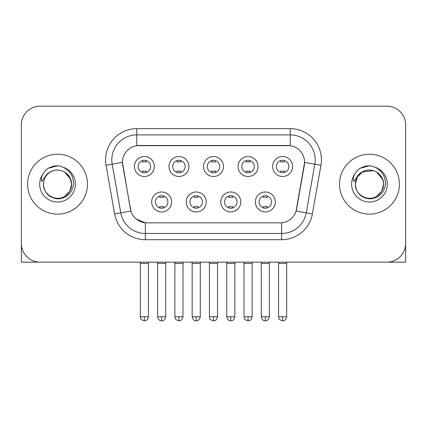 <?xml version="1.0" encoding="UTF-8"?>
<svg xmlns="http://www.w3.org/2000/svg" width="427" height="427" viewBox="0 0 427 427"><rect width="100%" height="100%" fill="white"/><g stroke="black" fill="none" stroke-linecap="round" stroke-linejoin="round"><path stroke-width="0.64" d="M206.198 201.96A9.981 9.981 0 0 1 196.217 211.941A9.981 9.981 0 0 1 186.236 201.96A9.981 9.981 0 0 1 196.217 191.979A9.981 9.981 0 0 1 206.198 201.96M189.983 201.96A6.24 6.24 0 0 0 196.217 208.195A6.24 6.24 0 0 0 202.457 201.96A6.24 6.24 0 0 0 196.217 195.721A6.24 6.24 0 0 0 189.983 201.96M240.764 201.96A9.981 9.981 0 0 1 230.783 211.941A9.981 9.981 0 0 1 220.802 201.96A9.981 9.981 0 0 1 230.783 191.979A9.981 9.981 0 0 1 240.764 201.96M224.543 201.96A6.24 6.24 0 0 0 230.783 208.195A6.24 6.24 0 0 0 237.017 201.96A6.24 6.24 0 0 0 230.783 195.721A6.24 6.24 0 0 0 224.543 201.96M275.324 201.96A9.981 9.981 0 0 1 265.343 211.941A9.981 9.981 0 0 1 255.362 201.96A9.981 9.981 0 0 1 265.343 191.979A9.981 9.981 0 0 1 275.324 201.96M259.104 201.96A6.24 6.24 0 0 0 265.343 208.195A6.24 6.24 0 0 0 271.583 201.96A6.24 6.24 0 0 0 265.343 195.721A6.24 6.24 0 0 0 259.104 201.96M171.638 201.96A9.981 9.981 0 0 1 161.657 211.941A9.981 9.981 0 0 1 151.676 201.96A9.981 9.981 0 0 1 161.657 191.979A9.981 9.981 0 0 1 171.638 201.96M155.417 201.96A6.24 6.24 0 0 0 161.657 208.195A6.24 6.24 0 0 0 167.896 201.96A6.24 6.24 0 0 0 161.657 195.721A6.24 6.24 0 0 0 155.417 201.96M188.921 166.525A9.981 9.981 0 0 1 178.94 176.506A9.981 9.981 0 0 1 168.959 166.525A9.981 9.981 0 0 1 178.94 156.544A9.981 9.981 0 0 1 188.921 166.525M172.7 166.525A6.24 6.24 0 0 0 178.94 172.764A6.24 6.24 0 0 0 185.179 166.525A6.24 6.24 0 0 0 178.94 160.285A6.24 6.24 0 0 0 172.7 166.525M223.481 166.525A9.981 9.981 0 0 1 213.5 176.506A9.981 9.981 0 0 1 203.519 166.525A9.981 9.981 0 0 1 213.5 156.544A9.981 9.981 0 0 1 223.481 166.525M207.26 166.525A6.24 6.24 0 0 0 213.5 172.764A6.24 6.24 0 0 0 219.74 166.525A6.24 6.24 0 0 0 213.5 160.285A6.24 6.24 0 0 0 207.26 166.525M258.041 166.525A9.981 9.981 0 0 1 248.06 176.506A9.981 9.981 0 0 1 238.079 166.525A9.981 9.981 0 0 1 248.06 156.544A9.981 9.981 0 0 1 258.041 166.525M241.821 166.525A6.24 6.24 0 0 0 248.06 172.764A6.24 6.24 0 0 0 254.3 166.525A6.24 6.24 0 0 0 248.06 160.285A6.24 6.24 0 0 0 241.821 166.525M292.607 166.525A9.981 9.981 0 0 1 282.626 176.506A9.981 9.981 0 0 1 272.645 166.525A9.981 9.981 0 0 1 282.626 156.544A9.981 9.981 0 0 1 292.607 166.525M276.386 166.525A6.24 6.24 0 0 0 282.626 172.764A6.24 6.24 0 0 0 288.86 166.525A6.24 6.24 0 0 0 282.626 160.285A6.24 6.24 0 0 0 276.386 166.525M154.355 166.525A9.981 9.981 0 0 1 144.374 176.506A9.981 9.981 0 0 1 134.393 166.525A9.981 9.981 0 0 1 144.374 156.544A9.981 9.981 0 0 1 154.355 166.525M138.14 166.525A6.24 6.24 0 0 0 144.374 172.764A6.24 6.24 0 0 0 150.614 166.525A6.24 6.24 0 0 0 144.374 160.285A6.24 6.24 0 0 0 138.14 166.525M114.628 213.927L106.045 165.265A31.192 31.192 0 0 1 136.763 128.655L290.237 128.655A31.192 31.192 0 0 1 320.955 165.265L312.372 213.927A31.192 31.192 0 0 1 281.655 239.702L145.345 239.702A31.192 31.192 0 0 1 114.628 213.927L130.892 211.055L122.672 165.27A16.845 16.845 0 0 1 139.261 145.5L287.739 145.5A16.845 16.845 0 0 1 304.328 165.27L296.626 208.936A16.845 16.845 0 0 1 280.037 222.857L146.963 222.857A16.845 16.845 0 0 1 130.374 208.936L122.416 162.377L112.189 164.181A24.953 24.953 0 0 1 136.763 134.895L290.237 134.895A24.953 24.953 0 0 1 314.811 164.181L306.228 212.843A24.953 24.953 0 0 1 281.655 233.462L145.345 233.462A24.953 24.953 0 0 1 120.772 212.843L112.189 164.181A24.953 24.953 0 0 1 111.81 159.847M27.59 184.176A29.943 29.943 0 0 0 57.533 214.124A29.943 29.943 0 0 0 87.482 184.176A29.943 29.943 0 0 0 57.533 154.232A29.943 29.943 0 0 0 27.59 184.176A29.943 29.943 0 0 0 57.533 214.124A29.943 29.943 0 0 0 87.482 184.176A29.943 29.943 0 0 0 57.533 154.232A29.943 29.943 0 0 0 27.59 184.176M339.518 184.176A29.943 29.943 0 0 0 369.467 214.124A29.943 29.943 0 0 0 399.41 184.176A29.943 29.943 0 0 0 369.467 154.232A29.943 29.943 0 0 0 339.518 184.176A29.943 29.943 0 0 0 369.467 214.124A29.943 29.943 0 0 0 399.41 184.176A29.943 29.943 0 0 0 369.467 154.232A29.943 29.943 0 0 0 339.518 184.176M136.763 128.655L136.763 145.687L290.237 145.687L290.237 128.655M122.416 162.345L122.602 159.847M280.037 222.857L146.963 222.857M145.345 239.702L145.345 222.782L136.352 219.099M314.811 164.181L304.584 162.377L296.108 211.055L306.228 212.843L314.811 164.181L320.955 165.265M296.626 208.936L296.525 209.47M130.475 209.47L130.374 208.936M405.65 124.914A18.713 18.713 0 0 0 386.937 106.195L40.063 106.195A18.713 18.713 0 0 0 21.35 124.914L21.35 243.443A18.713 18.713 0 0 0 40.063 262.162L386.937 262.162A18.713 18.713 0 0 0 405.65 243.443L405.65 124.914L405.65 262.162L333.284 262.162M21.35 124.914L21.35 262.162L93.716 262.162M386.937 106.195L40.063 106.195M40.063 262.162L386.937 262.162M142.506 172.476L142.506 170.928A4.788 4.788 0 0 0 146.247 170.928L146.247 172.476M144.374 316.749L140.323 316.749C140.894 318.008 139.453 319.433 144.374 320.805L144.374 316.749L148.431 316.749L148.431 263.47L140.323 263.47L139.992 262.162M148.431 263.47L148.756 262.162M146.247 160.573L146.247 162.116A4.788 4.788 0 0 0 142.506 162.116L142.506 160.573M159.783 207.912L159.783 206.364A4.788 4.788 0 0 0 163.53 206.364L163.53 207.912M161.657 316.749L157.6 316.749C158.31 319.642 159.661 320.992 161.657 320.805L161.657 316.749L165.713 316.749L165.713 263.47L157.6 263.47L157.275 262.162M165.713 263.47L166.039 262.162M163.53 196.009L163.53 197.552A4.788 4.788 0 0 0 159.783 197.552L159.783 196.009M177.066 172.476L177.066 170.928A4.788 4.788 0 0 0 180.808 170.928L180.808 172.476M178.94 316.749L174.883 316.749C175.454 318.008 174.019 319.433 178.94 320.805L178.94 316.749L182.991 316.749L182.991 263.47L174.883 263.47L174.558 262.162M182.991 263.47L183.322 262.162M180.808 160.573L180.808 162.116A4.788 4.788 0 0 0 177.066 162.116L177.066 160.573M211.627 172.476L211.627 170.928A4.788 4.788 0 0 0 215.373 170.928L215.373 172.476M213.5 316.749L209.443 316.749C210.02 318.008 208.579 319.433 213.5 320.805L213.5 316.749L217.556 316.749L217.556 263.47L209.443 263.47L209.118 262.162M217.556 263.47L217.882 262.162M215.373 160.573L215.373 162.116A4.788 4.788 0 0 0 211.627 162.116L211.627 160.573M246.192 172.476L246.192 170.928A4.788 4.788 0 0 0 249.934 170.928L249.934 172.476M248.06 316.749L244.009 316.749C244.58 318.008 243.139 319.433 248.06 320.805L248.06 316.749L252.117 316.749L252.117 263.47L244.009 263.47L243.678 262.162M252.117 263.47L252.442 262.162M249.934 160.573L249.934 162.116A4.788 4.788 0 0 0 246.192 162.116L246.192 160.573M280.752 172.476L280.752 170.928A4.788 4.788 0 0 0 284.494 170.928L284.494 172.476M282.626 316.749L278.569 316.749C279.141 318.008 277.705 319.433 282.626 320.805L282.626 316.749L286.677 316.749L286.677 263.47L278.569 263.47L278.244 262.162M286.677 263.47L287.008 262.162M284.494 160.573L284.494 162.116A4.788 4.788 0 0 0 280.752 162.116L280.752 160.573M194.349 207.912L194.349 206.364A4.788 4.788 0 0 0 198.091 206.364L198.091 207.912M196.217 316.749L192.166 316.749C192.871 319.642 194.221 320.992 196.217 320.805L196.217 316.749L200.274 316.749L200.274 263.47L192.166 263.47L191.835 262.162M200.274 263.47L200.599 262.162M198.091 196.009L198.091 197.552A4.788 4.788 0 0 0 194.349 197.552L194.349 196.009M228.909 207.912L228.909 206.364A4.788 4.788 0 0 0 232.651 206.364L232.651 207.912M230.783 316.749L226.726 316.749C227.436 319.642 228.787 320.992 230.783 320.805L230.783 316.749L234.834 316.749L234.834 263.47L226.726 263.47L226.401 262.162M234.834 263.47L235.165 262.162M232.651 196.009L232.651 197.552A4.788 4.788 0 0 0 228.909 197.552L228.909 196.009M263.47 207.912L263.47 206.364A4.788 4.788 0 0 0 267.217 206.364L267.217 207.912M265.343 316.749L261.287 316.749C261.997 319.642 263.347 320.992 265.343 320.805L265.343 316.749L269.4 316.749L269.4 263.47L261.287 263.47L260.961 262.162M269.4 263.47L269.725 262.162M267.217 196.009L267.217 197.552A4.788 4.788 0 0 0 263.47 197.552L263.47 196.009M44.082 179.938L43.415 184.176C44.275 193.196 49.222 198.096 58.259 198.881C67.14 197.963 72.227 193.063 73.519 184.176C73.583 176.399 70.108 170.747 63.105 167.224L58.894 165.836C53.807 165.537 49.324 167.032 45.443 170.32L42.897 173.97C41.35 176.581 41.008 179.121 41.878 181.576L46.42 174.846C50.653 170.613 55.691 169.215 61.531 170.656A14.102 14.102 0 0 0 44.082 179.938L43.431 184.176C42.951 194.605 55.793 202.024 64.584 196.393C69.094 193.57 71.448 189.497 71.635 184.176L69.745 191.232L64.584 196.393M70.823 179.457L64.584 171.964L61.531 170.656L64.584 171.964L69.745 177.125L71.635 184.176C71.197 177.402 67.829 172.898 61.531 170.656L64.584 171.964M45.481 170.288L48.336 168.249L57.677 165.788L48.336 168.249L45.481 170.288L48.336 168.249L57.677 165.788L48.336 168.249L45.481 170.288M356.017 179.938L355.344 184.176C356.209 193.196 361.157 198.096 370.193 198.881C379.069 197.963 384.156 193.063 385.453 184.176C385.512 176.399 382.042 170.747 375.039 167.224L370.823 165.836C365.736 165.537 361.253 167.032 357.372 170.32L354.832 173.97C353.278 176.581 352.942 179.121 353.812 181.576L358.354 174.846C362.587 170.613 367.62 169.215 373.465 170.656A14.102 14.102 0 0 0 356.017 179.938L355.365 184.176C355.552 178.86 357.906 174.787 362.416 171.964C371.207 166.333 384.049 173.752 383.569 184.176L381.679 191.232L376.518 196.393M383.569 184.176C383.377 189.497 381.028 193.57 376.518 196.393C367.727 202.024 354.88 194.605 355.365 184.176L357.255 177.125L362.416 171.964L373.47 170.656C379.763 172.898 383.131 177.402 383.569 184.176M373.465 170.656L376.518 171.964L382.752 179.457M357.41 170.288L360.271 168.249L369.611 165.788L360.271 168.249L357.41 170.288L360.271 168.249L369.611 165.788L360.271 168.249L357.41 170.288M281.655 222.782L281.655 239.702M106.045 165.265L112.189 164.181M306.228 212.843L312.372 213.927M42.897 173.97A17.849 17.849 0 0 0 57.533 202.024A17.849 17.849 0 0 0 63.105 167.224M354.832 173.97A17.849 17.849 0 0 0 369.467 202.024A17.849 17.849 0 0 0 375.039 167.224M140.323 316.749L140.323 263.47M148.431 316.749C147.721 319.642 146.37 320.992 144.374 320.805M157.6 316.749L157.6 263.47M165.713 316.749C165.003 319.642 163.653 320.992 161.657 320.805M174.883 316.749L174.883 263.47M182.991 316.749C182.286 319.642 180.936 320.992 178.94 320.805M209.443 316.749L209.443 263.47M217.556 316.749C216.847 319.642 215.496 320.992 213.5 320.805M244.009 316.749L244.009 263.47M252.117 316.749C251.407 319.642 250.057 320.992 248.06 320.805M278.569 316.749L278.569 263.47M286.677 316.749C285.973 319.642 284.622 320.992 282.626 320.805M192.166 316.749L192.166 263.47M200.274 316.749C199.564 319.642 198.213 320.992 196.217 320.805M226.726 316.749L226.726 263.47M234.834 316.749C234.129 319.642 232.779 320.992 230.783 320.805M261.287 316.749L261.287 263.47M269.4 316.749C268.69 319.642 267.339 320.992 265.343 320.805"/></g></svg>
